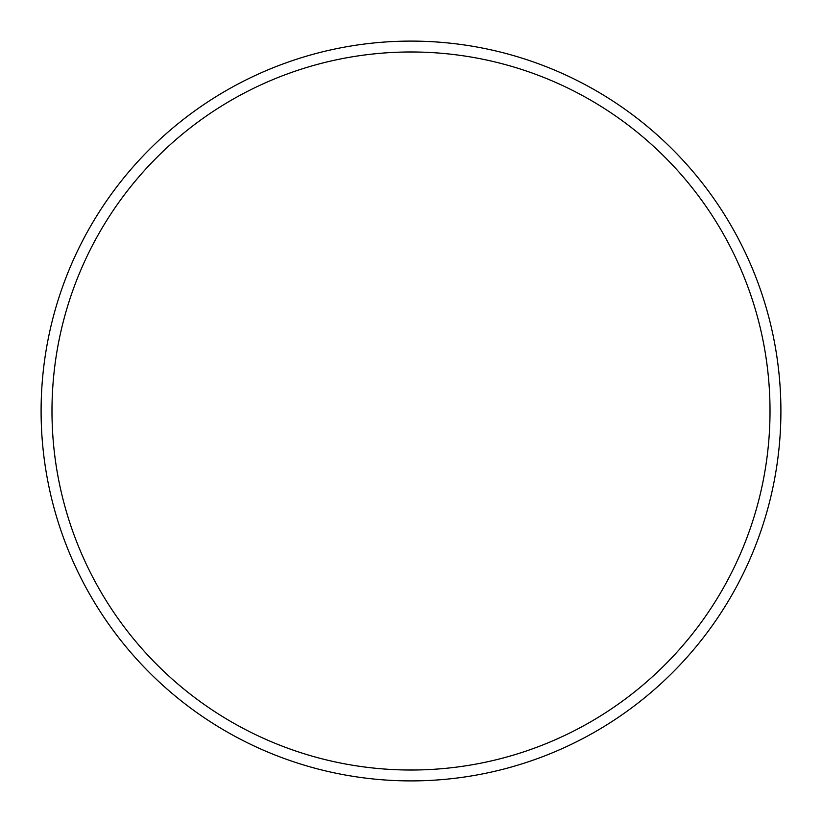 <?xml version="1.0" encoding="UTF-8"?>
<svg xmlns="http://www.w3.org/2000/svg" width="822" height="822" viewBox="0 0 822 822"><rect width="100%" height="100%" fill="white"/><g stroke="black" fill="none" stroke-linecap="round" stroke-linejoin="round"><path stroke-width="1.23" d="M770.019 411A359.019 359.019 0 0 0 411 51.981A359.019 359.019 0 0 0 51.981 411A359.019 359.019 0 0 0 411 770.019A359.019 359.019 0 0 0 770.019 411M41.1 411A369.9 369.9 0 0 1 411 41.1A369.9 369.9 0 0 1 780.9 411A369.9 369.9 0 0 1 411 780.9A369.9 369.9 0 0 1 41.1 411"/></g></svg>

